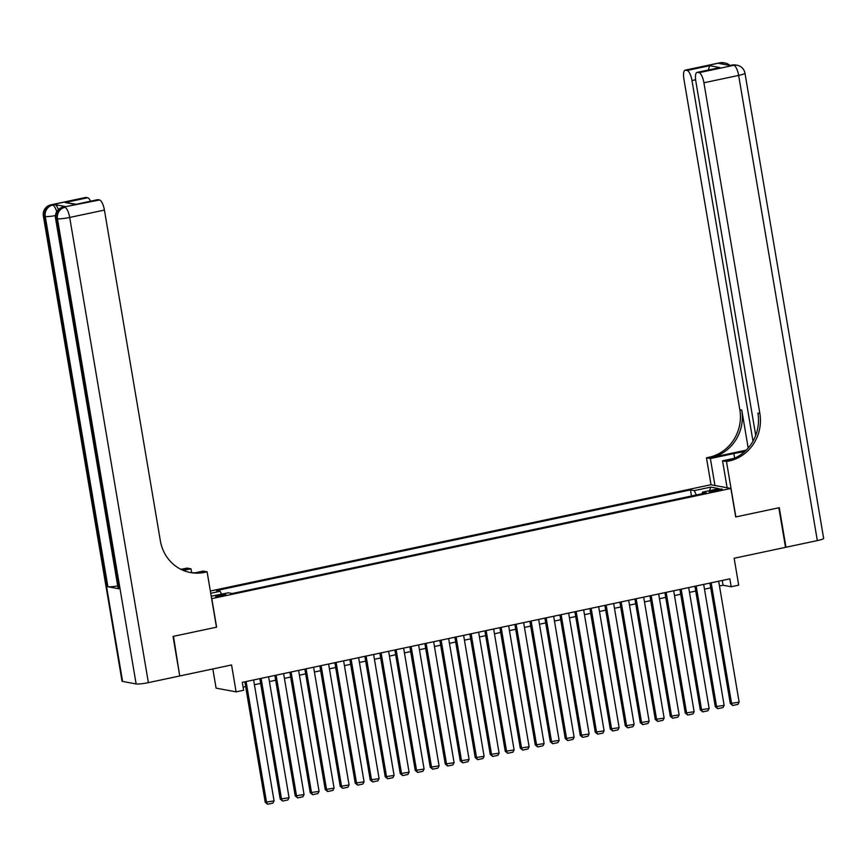 <?xml version="1.0" encoding="UTF-8"?>
<svg xmlns="http://www.w3.org/2000/svg" width="867" height="867" viewBox="0 0 867 867"><rect width="100%" height="100%" fill="white"/><g stroke="black" fill="none" stroke-linecap="round" stroke-linejoin="round"><path stroke-width="1.3" d="M222.451 595.889A5.169 0.639 -9.6 0 0 225.821 594.697A5.169 0.639 -9.6 0 0 218.993 595.239A5.169 0.639 -9.6 0 0 215.623 596.431A5.169 0.639 -9.6 0 0 222.451 595.889M212.838 668.945L216.089 688.149L236.117 691.866L243.616 690.273L242.272 682.362L729.851 578.842L731.195 586.753L738.695 585.16L734.143 558.261L785.524 547.348L778.837 507.791L735.704 516.949L730.881 488.468L211.646 598.653M730.881 488.468L710.864 484.74L210.356 591.023M211.808 598.685L216.62 627.166L173.487 636.324L179.697 675.794M715.774 489.779L712.468 490.484A5.018 0.618 -9.6 0 0 709.206 491.632A5.018 0.618 -9.6 0 0 715.828 491.101L719.122 490.408A5.018 0.618 -9.6 0 0 722.395 489.259A5.018 0.618 -9.6 0 0 715.774 489.779L715.99 491.069M211.223 596.193L228.411 592.811L232.193 593.516L706.269 492.857L702.487 492.153L702.194 493.713M210.735 593.288L220.185 591.283L216.392 590.579L690.468 489.909L694.261 490.614L710.756 487.113L718.981 488.641L702.487 492.153M236.117 691.866L231.565 664.967L180.184 675.881M719.491 585.994L723.078 585.236L731.195 586.753M243.085 687.163L245.654 686.61M254.421 684.746L260.653 683.424M269.42 681.57L275.663 680.237M284.419 678.384L290.662 677.051M299.429 675.198L305.661 673.865M314.428 672.012L320.66 670.69M329.427 668.825L335.67 667.503M344.437 665.639L350.669 664.317M359.437 662.453L365.668 661.131M374.436 659.267L380.678 657.945M389.446 656.081L395.677 654.758M404.445 652.894L410.676 651.572M419.444 649.708L425.686 648.386M434.443 646.522L440.685 645.2M449.453 643.336L455.684 642.014M464.452 640.149L470.683 638.827M479.451 636.963L485.693 635.641M494.461 633.777L500.692 632.455M509.46 630.602L515.692 629.269M524.459 627.415L530.702 626.082M539.469 624.229L545.701 622.896M554.468 621.043L560.7 619.721M569.467 617.857L575.71 616.535M584.466 614.67L590.709 613.348M599.476 611.484L605.708 610.162M614.475 608.298L620.718 606.976M629.475 605.112L635.717 603.79M644.484 601.926L650.716 600.603M659.484 598.739L665.715 597.417M674.483 595.553L680.725 594.231M689.493 592.367L695.724 591.045M704.492 589.181L710.723 587.859M722.265 580.446L723.078 585.236M696.342 494.959L694.261 490.614M691.498 495.989L690.468 489.909M220.185 591.283L221.616 594.253M709.542 490.646L710.756 487.113M718.678 581.204L739.139 702.172L730.285 703.505L732.713 705.5L731.64 703.766L711.178 582.797M709.921 583.068L730.285 703.505M739.139 702.172L737.958 704.383L732.713 705.5M719.859 62.792A9.7 9.7 0 0 1 723.642 62.749A9.7 9.125 100.5 0 0 720.271 62.792L685.537 70.162A9.7 3.078 -102 0 0 685.125 70.173L719.859 62.792A9.7 3.078 78 0 1 720.271 62.792L721.615 63.042L719.372 63.519L730.198 65.534L733.796 65.307A9.7 3.078 78 0 1 738.651 75.407L703.917 82.777A9.7 3.078 -102 0 0 699.062 72.676L733.796 65.307A9.7 9.125 -79.5 0 1 737.178 65.263A9.7 9.7 0 0 1 744.97 73.186A9.7 1.203 -9.6 0 1 738.651 75.407L817.332 540.596L785.979 547.25L779.281 507.694L735.855 516.916L726.481 461.537L729.039 460.995A40.424 38.018 100.5 0 0 759.85 413.472L703.917 82.777M744.536 451.718A18.196 2.254 -9.6 0 0 733.861 453.56L710.387 458.545L706.464 457.809L709.011 457.267A40.424 38.018 100.5 0 0 739.833 409.755L683.9 79.06A9.7 3.078 -102 0 1 685.125 70.173M727.12 487.763L722.558 460.81L734.273 458.318M722.558 460.81L726.481 461.537M746.194 450.146L710.962 457.635A40.424 38.018 100.5 0 0 741.773 410.113L748.188 448.022M708.328 69.999L709.639 65.686L719.968 67.604L697.469 72.384L699.062 72.676M697.469 72.384A9.7 3.078 -102 0 0 697.057 72.384A9.7 3.078 -102 0 0 695.833 81.27L755.721 435.364M744.97 73.186L823.65 538.374A9.7 1.203 170.4 0 1 817.332 540.596M714.95 485.498L710.387 458.545M711.027 484.772L706.464 457.809M752.989 441.205L691.985 80.555A9.7 3.078 -102 0 0 687.13 70.465L709.639 65.686M685.537 70.162L687.13 70.465M729.039 460.995L727.088 460.637A40.424 38.018 100.5 0 0 757.899 413.115L759.85 413.472M719.968 67.604L697.057 72.384M65.74 206.617L63.486 207.094A9.7 3.078 -102 0 0 63.074 207.105L65.328 206.617A9.7 3.078 78 0 1 65.74 206.617L54.914 204.612A9.7 3.078 78 0 1 58.414 209.554M173.042 636.421L216.468 627.199L207.105 571.819L204.558 572.361A40.424 38.018 -79.5 0 1 190.469 572.556A40.424 38.018 -79.5 0 1 160.352 540.77L104.419 210.074L69.696 217.444L148.376 682.632L179.729 675.978L173.042 636.421M191.65 572.632L191 568.828L183.36 570.453M191 568.828L187.077 568.102L184.53 568.633A40.424 38.018 -79.5 0 1 180.726 569.24M182.146 569.922L186.481 569.001A40.424 38.018 -79.5 0 1 181.658 569.695M207.105 571.819L203.181 571.093L195.162 572.794M148.376 682.632A9.7 1.203 170.4 0 1 136.13 683.944L57.45 218.755L56.095 218.506A9.7 9.125 100.5 0 1 63.486 207.094L99.575 199.974L97.971 199.681A9.7 3.078 78 0 0 97.57 199.681L75.472 204.46L65.133 202.531L87.643 197.752L86.039 197.459L51.316 204.829L54.914 204.612M87.643 197.752A9.7 3.078 78 0 1 90.504 201.177M117.717 585.908A9.7 1.203 170.4 0 1 107.887 586.742L45.268 216.49L43.914 216.241A9.7 9.125 100.5 0 1 51.316 204.829A9.7 3.078 -102 0 0 50.904 204.84L85.627 197.459A9.7 3.078 78 0 1 86.039 197.459M136.13 683.944L122.594 681.429A9.7 1.203 170.4 0 1 122.03 681.137L43.35 215.948A9.7 1.203 -9.6 0 0 43.914 216.241L122.594 681.429M107.887 586.742L118.714 588.758A9.7 1.203 170.4 0 1 118.15 588.465L55.531 218.213A9.7 1.203 -9.6 0 0 56.095 218.506L118.714 588.758M99.575 199.974A9.7 3.078 78 0 1 104.419 210.074M204.558 572.361L202.607 572.003A40.424 38.018 -79.5 0 1 189.505 572.361M65.133 202.531L76.101 204.233M703.679 584.391L724.14 705.359L715.286 706.692L717.703 708.686L716.641 706.952L696.179 585.984M694.911 586.255L715.286 706.692M724.14 705.359L722.959 707.57L717.703 708.686M688.68 587.577L709.141 708.534L700.287 709.878L702.703 711.872L701.631 710.127L681.18 589.17M679.912 589.441L700.287 709.878M709.141 708.534L707.949 710.756L702.703 711.872M673.681 590.763L694.131 711.72L685.277 713.064L687.704 715.058L686.631 713.313L666.17 592.356M664.913 592.627L685.277 713.064M694.131 711.72L692.95 713.942L687.704 715.058M658.671 593.949L679.132 714.907L670.278 716.25L672.694 718.244L671.632 716.5L651.171 595.542M649.903 595.813L670.278 716.25M679.132 714.907L677.951 717.128L672.694 718.244M643.672 597.135L664.133 718.093L655.279 719.437L657.695 721.431L656.633 719.686L636.172 598.729M634.904 598.999L655.279 719.437M664.133 718.093L662.952 720.314L657.695 721.431M628.673 600.322L649.123 721.279L640.269 722.623L642.696 724.617L641.623 722.872L621.162 601.915M619.905 602.186L640.269 722.623M649.123 721.279L647.942 723.501L642.696 724.617M613.663 603.508L634.124 724.465L625.27 725.809L627.686 727.803L626.624 726.058L606.163 605.101M604.895 605.372L625.27 725.809M634.124 724.465L632.943 726.687L627.686 727.803M598.663 606.694L619.125 727.651L610.27 728.995L612.687 730.989L611.625 729.245L591.164 608.287M589.896 608.558L610.27 728.995M619.125 727.651L617.943 729.873L612.687 730.989M583.664 609.88L604.115 730.838L595.261 732.182L597.688 734.176L596.615 732.431L576.165 611.473M574.897 611.744L595.261 732.182M604.115 730.838L602.933 733.059L597.688 734.176M568.654 613.067L589.116 734.024L580.261 735.368L582.689 737.362L581.616 735.617L561.155 614.66M559.898 614.92L580.261 735.368M589.116 734.024L587.934 736.246L582.689 737.362M553.655 616.253L574.117 737.21L565.262 738.554L567.679 740.548L566.617 738.803L546.156 617.846M544.888 618.106L565.262 738.554M574.117 737.21L572.935 739.432L567.679 740.548M538.656 619.439L559.117 740.396L550.263 741.74L552.68 743.734L551.607 741.989L531.157 621.032M529.889 621.292L550.263 741.74M559.117 740.396L557.925 742.618L552.68 743.734M523.646 622.625L544.108 743.583L535.253 744.926L537.681 746.921L536.608 745.176L516.147 624.218M514.89 624.478L535.253 744.926M544.108 743.583L542.926 745.804L537.681 746.921M508.647 625.801L529.108 746.769L520.254 748.102L522.671 750.096L521.609 748.362L501.148 627.394M499.88 627.665L520.254 748.102M529.108 746.769L527.927 748.99L522.671 750.096M493.648 628.987L514.109 749.955L505.255 751.288L507.672 753.282L506.61 751.548L486.149 630.58M484.881 630.851L505.255 751.288M514.109 749.955L512.928 752.177L507.672 753.282M478.649 632.173L499.099 753.141L490.245 754.474L492.673 756.468L491.6 754.734L471.139 633.766M469.881 634.037L490.245 754.474M499.099 753.141L497.918 755.352L492.673 756.468M463.639 635.359L484.1 756.327L475.246 757.66L477.663 759.655L476.601 757.91L456.14 636.952M454.872 637.223L475.246 757.66M484.1 756.327L482.919 758.538L477.663 759.655M448.64 638.546L469.101 759.503L460.247 760.847L462.664 762.841L461.602 761.096L441.14 640.139M439.872 640.41L460.247 760.847M469.101 759.503L467.92 761.725L462.664 762.841M433.641 641.732L454.091 762.689L445.237 764.033L447.665 766.027L446.592 764.282L426.141 643.325M424.873 643.596L445.237 764.033M454.091 762.689L452.91 764.911L447.665 766.027M418.631 644.918L439.092 765.875L430.238 767.219L432.655 769.213L431.593 767.468L411.131 646.511M409.874 646.782L430.238 767.219M439.092 765.875L437.911 768.097L432.655 769.213M403.632 648.104L424.093 769.062L415.239 770.405L417.656 772.399L416.593 770.655L396.132 649.697M394.864 649.968L415.239 770.405M424.093 769.062L422.912 771.283L417.656 772.399M388.633 651.29L409.094 772.248L400.24 773.592L402.656 775.586L401.584 773.841L381.133 652.884M379.865 653.154L400.24 773.592M409.094 772.248L407.902 774.469L402.656 775.586M373.623 654.477L394.084 775.434L385.23 776.778L387.657 778.772L386.584 777.027L366.123 656.07M364.866 656.341L385.23 776.778M394.084 775.434L392.903 777.656L387.657 778.772M358.624 657.663L379.085 778.62L370.231 779.964L372.647 781.958L371.585 780.213L351.124 659.256M349.856 659.527L370.231 779.964M379.085 778.62L377.904 780.842L372.647 781.958M343.625 660.849L364.086 781.806L355.232 783.15L357.648 785.144L356.586 783.4L336.125 662.442M334.857 662.713L355.232 783.15M364.086 781.806L362.894 784.028L357.648 785.144M328.626 664.035L349.076 784.993L340.222 786.336L342.649 788.331L341.576 786.586L321.115 665.628M319.858 665.889L340.222 786.336M349.076 784.993L347.895 787.214L342.649 788.331M313.616 667.222L334.077 788.179L325.223 789.523L327.639 791.517L326.577 789.772L306.116 668.815M304.848 669.075L325.223 789.523M334.077 788.179L332.895 790.401L327.639 791.517M298.616 670.408L319.078 791.365L310.223 792.709L312.64 794.703L311.578 792.958L291.117 672.001M289.849 672.261L310.223 792.709M319.078 791.365L317.896 793.587L312.64 794.703M283.617 673.594L304.068 794.551L295.213 795.895L297.641 797.889L296.568 796.144L276.118 675.187M274.85 675.447L295.213 795.895M304.068 794.551L302.886 796.773L297.641 797.889M268.607 676.769L289.069 797.738L280.214 799.071L282.631 801.065L281.569 799.331L261.108 678.362M259.84 678.633L280.214 799.071M289.069 797.738L287.887 799.959L282.631 801.065M253.608 679.956L274.07 800.924L265.215 802.257L267.632 804.251L266.57 802.517L246.109 681.549M244.841 681.82L265.215 802.257M274.07 800.924L272.888 803.145L267.632 804.251M712.663 491.643L712.468 490.484M710.962 457.635L709.011 457.267M741.773 410.113L739.833 409.755M695.616 79.786L691.985 80.555M732.03 65.058A9.7 3.078 78 0 1 732.442 65.058A9.7 9.125 100.5 0 1 735.823 65.014A9.7 9.7 0 0 0 732.03 65.058L729.981 65.491M729.884 65.469A9.7 9.7 0 0 0 724.996 62.998A9.7 9.125 -79.5 0 0 721.615 63.042A9.7 3.078 78 0 1 723.176 64.223M734.642 458.155L733.861 453.56M186.481 569.001L184.53 568.633M97.971 199.681L75.472 204.46M56.713 211.7A9.7 3.078 -102 0 0 52.659 205.089A9.7 9.125 -79.5 0 0 45.268 216.49A9.7 1.203 -9.6 0 0 55.445 215.59M69.696 217.444A9.7 3.078 -102 0 0 64.841 207.354A9.7 9.125 -79.5 0 0 57.45 218.755A9.7 1.203 -9.6 0 0 69.696 217.444M735.823 65.014L737.178 65.263M723.642 62.749L724.996 62.998M50.904 204.84A9.7 9.7 0 0 0 43.35 215.948M63.074 207.105A9.7 9.7 0 0 0 55.531 218.213"/></g></svg>

